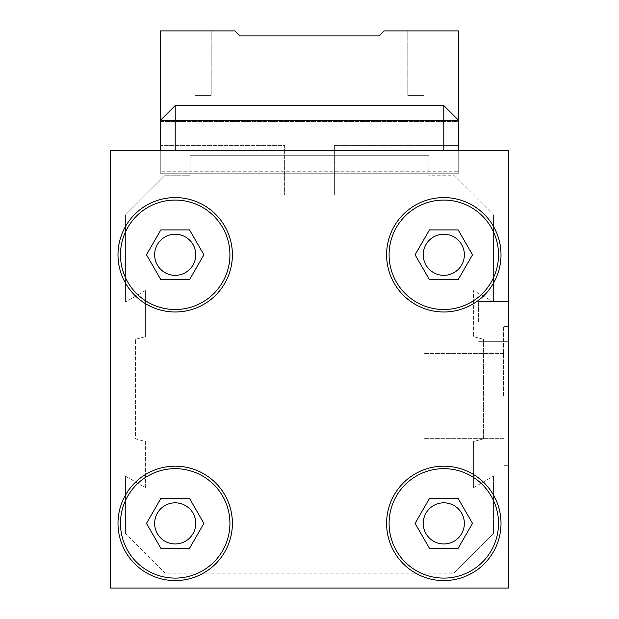 <?xml version="1.0" encoding="UTF-8"?>
<svg xmlns="http://www.w3.org/2000/svg" width="619" height="619" viewBox="0 0 619 619"><rect width="100%" height="100%" fill="white"/><g stroke="black" fill="none" stroke-linecap="round" stroke-linejoin="round"><path stroke-width="0.46" stroke-dasharray="3.1 2.32" d="M493.544 214.994L493.544 302.041L493.544 214.994L453.75 175.2L428.882 175.2L428.882 155.299L428.882 175.2L453.75 175.2L493.544 214.994M190.118 175.2L190.118 155.299L190.118 175.2L165.25 175.2L190.118 175.2M473.643 336.682L483.594 339.344L473.643 336.682L473.643 290.551L473.643 336.682M493.544 302.041L473.643 290.551L493.544 302.041M473.643 487.617L493.544 476.135L473.643 487.617L473.643 441.494L473.643 487.617M483.594 438.825L473.643 441.494L483.594 438.825L483.594 339.344L483.594 438.825M125.456 533.338L125.456 476.135L125.456 533.338L165.25 573.124L453.75 573.124L165.25 573.124L125.456 533.338M135.406 339.344L145.357 336.682L135.406 339.344L135.406 438.825L145.357 441.494L145.357 487.617L125.456 476.135L145.357 487.617L145.357 441.494L135.406 438.825L135.406 339.344M145.357 336.682L145.357 290.551L145.357 336.682M145.357 290.551L125.456 302.041L145.357 290.551M110.538 588.05L110.538 150.332L160.275 150.332L160.275 120.481L160.275 150.332L160.275 120.481L443.8 120.481L443.8 150.332L110.538 150.332L508.462 150.332L508.462 588.05L110.538 588.05L110.538 150.332L110.538 588.05L508.462 588.05L110.538 588.05M508.462 396.052L508.462 465.689L508.462 396.052M508.462 321.439L508.462 301.538L508.462 321.439M443.8 150.332L458.725 150.332L458.725 120.481L458.725 150.332L508.462 150.332L160.275 150.332M443.8 105.563L175.2 105.563L443.8 105.563L175.2 105.563L160.275 120.481L160.275 121.479L458.725 121.479L458.725 173.212L458.725 120.481L443.8 105.563L443.8 120.481L458.725 120.481L443.8 105.563L458.725 120.481L458.725 150.332M503.487 396.052L503.487 326.414L503.487 396.052M423.907 396.052L423.907 353.441L423.907 396.052M478.619 321.439L478.619 301.538L478.619 321.439M146.479 254.788L160.839 279.656L189.561 279.656L203.914 254.788L189.561 229.912L160.839 229.912L146.479 254.788L160.839 279.656L189.561 279.656L203.914 254.788L189.561 229.912L160.839 229.912L146.479 254.788L160.839 279.656L189.561 279.656L203.914 254.788L189.561 229.912L160.839 229.912L146.479 254.788M189.561 548.256L203.914 523.388L189.561 498.519L160.839 498.519L146.479 523.388L160.839 548.256L189.561 548.256L203.914 523.388L189.561 498.519L160.839 498.519L146.479 523.388L160.839 548.256L189.561 548.256L203.914 523.388L189.561 498.519L160.839 498.519L146.479 523.388L160.839 548.256L189.561 548.256M120.481 523.388A54.712 54.712 0 0 0 202.56 570.772A54.712 54.712 0 0 0 202.56 476.003A54.712 54.712 0 0 0 120.481 523.388A54.712 54.712 0 0 1 202.56 476.003A54.712 54.712 0 0 1 202.56 570.772A54.712 54.712 0 0 1 120.481 523.388A54.712 54.712 0 0 0 202.56 570.772A54.712 54.712 0 0 0 202.56 476.003A54.712 54.712 0 0 0 120.481 523.388M117.997 523.388A57.203 57.203 0 0 0 203.798 572.923A57.203 57.203 0 0 0 203.798 473.845A57.203 57.203 0 0 0 117.997 523.388A57.203 57.203 0 0 0 203.798 572.923A57.203 57.203 0 0 0 203.798 473.845A57.203 57.203 0 0 0 117.997 523.388A57.203 57.203 0 0 0 203.798 572.923A57.203 57.203 0 0 0 203.798 473.845A57.203 57.203 0 0 0 117.997 523.388M389.088 523.388A54.712 54.712 0 0 0 471.16 570.772A54.712 54.712 0 0 0 471.16 476.003A54.712 54.712 0 0 0 389.088 523.388A54.712 54.712 0 0 1 471.16 476.003A54.712 54.712 0 0 1 471.16 570.772A54.712 54.712 0 0 1 389.088 523.388A54.712 54.712 0 0 0 471.16 570.772A54.712 54.712 0 0 0 471.16 476.003A54.712 54.712 0 0 0 389.088 523.388M386.596 523.388A57.203 57.203 0 0 0 472.405 572.923A57.203 57.203 0 0 0 472.405 473.845A57.203 57.203 0 0 0 386.596 523.388A57.203 57.203 0 0 0 472.405 572.923A57.203 57.203 0 0 0 472.405 473.845A57.203 57.203 0 0 0 386.596 523.388A57.203 57.203 0 0 0 472.405 572.923A57.203 57.203 0 0 0 472.405 473.845A57.203 57.203 0 0 0 386.596 523.388M120.481 254.788A54.712 54.712 0 0 0 202.56 302.173A54.712 54.712 0 0 0 202.56 207.404A54.712 54.712 0 0 0 120.481 254.788A54.712 54.712 0 0 1 202.56 207.404A54.712 54.712 0 0 1 202.56 302.173A54.712 54.712 0 0 1 120.481 254.788A54.712 54.712 0 0 0 202.56 302.173A54.712 54.712 0 0 0 202.56 207.404A54.712 54.712 0 0 0 120.481 254.788M117.997 254.788A57.203 57.203 0 0 0 203.798 304.324A57.203 57.203 0 0 0 203.798 205.245A57.203 57.203 0 0 0 117.997 254.788A57.203 57.203 0 0 0 203.798 304.324A57.203 57.203 0 0 0 203.798 205.245A57.203 57.203 0 0 0 117.997 254.788A57.203 57.203 0 0 0 203.798 304.324A57.203 57.203 0 0 0 203.798 205.245A57.203 57.203 0 0 0 117.997 254.788M389.088 254.788A54.712 54.712 0 0 0 471.16 302.173A54.712 54.712 0 0 0 471.16 207.404A54.712 54.712 0 0 0 389.088 254.788A54.712 54.712 0 0 1 471.16 207.404A54.712 54.712 0 0 1 471.16 302.173A54.712 54.712 0 0 1 389.088 254.788A54.712 54.712 0 0 0 471.16 302.173A54.712 54.712 0 0 0 471.16 207.404A54.712 54.712 0 0 0 389.088 254.788M386.596 254.788A57.203 57.203 0 0 0 472.405 304.324A57.203 57.203 0 0 0 472.405 205.245A57.203 57.203 0 0 0 386.596 254.788A57.203 57.203 0 0 0 472.405 304.324A57.203 57.203 0 0 0 472.405 205.245A57.203 57.203 0 0 0 386.596 254.788A57.203 57.203 0 0 0 472.405 304.324A57.203 57.203 0 0 0 472.405 205.245A57.203 57.203 0 0 0 386.596 254.788M458.161 548.256L472.521 523.388L458.161 498.519L429.439 498.519L415.086 523.388L429.439 548.256L458.161 548.256L472.521 523.388L458.161 498.519L429.439 498.519L415.086 523.388L429.439 548.256L458.161 548.256L472.521 523.388L458.161 498.519L429.439 498.519L415.086 523.388L429.439 548.256L458.161 548.256M458.161 279.656L472.521 254.788L458.161 229.912L429.439 229.912L415.086 254.788L429.439 279.656L458.161 279.656L472.521 254.788L458.161 229.912L429.439 229.912L415.086 254.788L429.439 279.656L458.161 279.656L472.521 254.788L458.161 229.912L429.439 229.912L415.086 254.788L429.439 279.656L458.161 279.656M195.759 523.388A20.566 20.566 0 0 0 164.917 505.576A20.566 20.566 0 0 0 164.917 541.192A20.566 20.566 0 0 0 195.759 523.388A20.566 20.566 0 0 0 164.917 505.576A20.566 20.566 0 0 0 164.917 541.192A20.566 20.566 0 0 0 195.759 523.388A20.566 20.566 0 0 0 164.917 505.576A20.566 20.566 0 0 0 164.917 541.192A20.566 20.566 0 0 0 195.759 523.388M195.759 254.788A20.566 20.566 0 0 0 164.917 236.976A20.566 20.566 0 0 0 164.917 272.592A20.566 20.566 0 0 0 195.759 254.788A20.566 20.566 0 0 0 164.917 236.976A20.566 20.566 0 0 0 164.917 272.592A20.566 20.566 0 0 0 195.759 254.788A20.566 20.566 0 0 0 164.917 236.976A20.566 20.566 0 0 0 164.917 272.592A20.566 20.566 0 0 0 195.759 254.788M464.366 254.788A20.566 20.566 0 0 0 433.517 236.976A20.566 20.566 0 0 0 433.517 272.592A20.566 20.566 0 0 0 464.366 254.788A20.566 20.566 0 0 0 433.517 236.976A20.566 20.566 0 0 0 433.517 272.592A20.566 20.566 0 0 0 464.366 254.788A20.566 20.566 0 0 0 433.517 236.976A20.566 20.566 0 0 0 433.517 272.592A20.566 20.566 0 0 0 464.366 254.788M464.366 523.388A20.566 20.566 0 0 0 433.517 505.576A20.566 20.566 0 0 0 433.517 541.192A20.566 20.566 0 0 0 464.366 523.388A20.566 20.566 0 0 0 433.517 505.576A20.566 20.566 0 0 0 433.517 541.192A20.566 20.566 0 0 0 464.366 523.388A20.566 20.566 0 0 0 433.517 505.576A20.566 20.566 0 0 0 433.517 541.192A20.566 20.566 0 0 0 464.366 523.388M508.462 150.332L508.462 588.05L508.462 150.332M175.2 150.332L175.2 105.563L160.275 120.481L175.2 105.563M428.882 155.299L190.118 155.299L428.882 155.299M165.25 175.2L125.456 214.994L125.456 302.041L125.456 214.994L165.25 175.2M453.75 573.124L493.544 533.338L493.544 476.135L493.544 533.338L453.75 573.124M334.368 145.357L458.725 145.357L334.368 145.357L334.368 173.212L458.725 173.212L160.275 173.212L458.725 173.212L160.275 173.212L160.275 171.223L458.725 171.223L160.275 171.223L160.275 30.95L234.887 30.95L239.863 35.925L379.138 35.925L384.113 30.95L458.725 30.95L458.725 121.479L160.275 121.479L160.275 173.212L334.368 173.212L334.368 145.357M423.907 30.95L440.032 30.95L423.907 30.95M195.093 30.95L211.218 30.95L195.093 30.95M160.275 145.357L160.275 173.212L160.275 145.357L284.632 145.357L284.632 173.212L284.632 145.357L160.275 145.357M195.093 95.612L211.218 95.612L195.093 95.612M423.907 95.612L407.782 95.612L423.907 95.612M284.632 195.093L334.368 195.093L284.632 195.093L284.632 173.212L284.632 195.093M334.368 173.212L334.368 195.093L334.368 173.212M508.462 326.414L503.487 326.414L508.462 326.414M508.462 465.689L503.487 465.689L508.462 465.689M503.487 353.441L423.907 353.441L503.487 353.441M503.487 438.654L423.907 438.654L503.487 438.654M508.462 301.538L478.619 301.538L508.462 301.538M508.462 341.332L478.619 341.332L508.462 341.332M178.968 30.95L178.968 95.612L178.968 30.95M211.218 30.95L211.218 95.612L211.218 30.95M407.782 30.95L407.782 95.612L407.782 30.95M440.032 30.95L440.032 95.612L440.032 30.95"/><path stroke-width="0.93" d="M472.521 254.788L458.161 279.656L429.439 279.656L415.086 254.788L429.439 229.912L458.161 229.912L472.521 254.788M389.088 254.788A54.712 54.712 0 0 0 471.16 302.173A54.712 54.712 0 0 0 471.16 207.404A54.712 54.712 0 0 0 389.088 254.788M110.538 588.05L110.538 150.332L508.462 150.332L508.462 588.05L110.538 588.05M175.2 150.332L175.2 120.481L443.8 120.481L443.8 150.332M458.725 150.332L458.725 30.95L384.113 30.95L379.138 35.925L239.863 35.925L234.887 30.95L160.275 30.95L160.275 150.332M443.8 105.563L458.725 120.481L443.8 120.481L443.8 105.563L175.2 105.563L160.275 120.481L175.2 120.481L175.2 105.563M160.839 279.656L146.479 254.788L160.839 229.912L189.561 229.912L203.914 254.788L189.561 279.656L160.839 279.656M120.481 254.788A54.712 54.712 0 0 0 202.56 302.173A54.712 54.712 0 0 0 202.56 207.404A54.712 54.712 0 0 0 120.481 254.788M472.521 523.388L458.161 548.256L429.439 548.256L415.086 523.388L429.439 498.519L458.161 498.519L472.521 523.388M389.088 523.388A54.712 54.712 0 0 0 471.16 570.772A54.712 54.712 0 0 0 471.16 476.003A54.712 54.712 0 0 0 389.088 523.388M203.914 523.388L189.561 548.256L160.839 548.256L146.479 523.388L160.839 498.519L189.561 498.519L203.914 523.388M120.481 523.388A54.712 54.712 0 0 0 202.56 570.772A54.712 54.712 0 0 0 202.56 476.003A54.712 54.712 0 0 0 120.481 523.388M117.997 523.388A57.203 57.203 0 0 1 203.798 473.845A57.203 57.203 0 0 1 203.798 572.923A57.203 57.203 0 0 1 117.997 523.388M386.596 523.388A57.203 57.203 0 0 1 472.405 473.845A57.203 57.203 0 0 1 472.405 572.923A57.203 57.203 0 0 1 386.596 523.388M117.997 254.788A57.203 57.203 0 0 1 203.798 205.245A57.203 57.203 0 0 1 203.798 304.324A57.203 57.203 0 0 1 117.997 254.788M386.596 254.788A57.203 57.203 0 0 1 472.405 205.245A57.203 57.203 0 0 1 472.405 304.324A57.203 57.203 0 0 1 386.596 254.788M195.759 254.788A20.566 20.566 0 0 1 164.917 272.592A20.566 20.566 0 0 1 164.917 236.976A20.566 20.566 0 0 1 195.759 254.788M195.759 523.388A20.566 20.566 0 0 1 164.917 541.192A20.566 20.566 0 0 1 164.917 505.576A20.566 20.566 0 0 1 195.759 523.388M464.366 523.388A20.566 20.566 0 0 1 433.517 541.192A20.566 20.566 0 0 1 433.517 505.576A20.566 20.566 0 0 1 464.366 523.388M464.366 254.788A20.566 20.566 0 0 1 433.517 272.592A20.566 20.566 0 0 1 433.517 236.976A20.566 20.566 0 0 1 464.366 254.788"/></g></svg>
